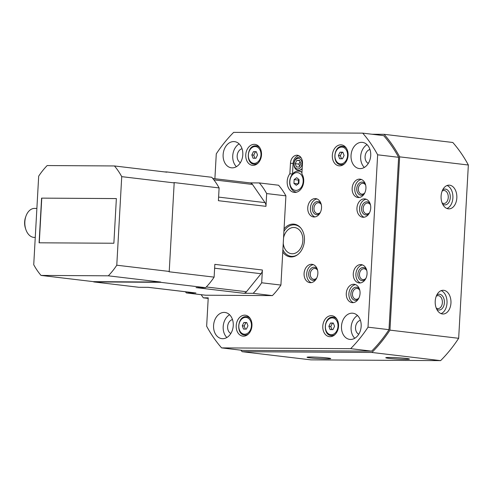 <?xml version="1.0" encoding="UTF-8"?>
<svg xmlns="http://www.w3.org/2000/svg" width="493" height="493" viewBox="0 0 493 493"><rect width="100%" height="100%" fill="white"/><g stroke="black" fill="none" stroke-linecap="round" stroke-linejoin="round"><path stroke-width="0.74" d="M299.627 160.416L296.786 160.398L295.184 163.676L296.422 166.967L299.263 166.985L300.866 163.707L299.627 160.416M298.32 158.395A5.312 3.956 -83.2 0 0 294.444 166.32A5.312 3.956 -83.2 0 0 301.309 166.363A5.312 3.956 -83.2 0 0 298.32 158.395M302.166 168.631A6.594 4.905 96.8 0 1 298.709 170.387A6.594 4.905 96.8 0 1 298.296 170.362A6.594 4.905 96.8 0 1 298.197 170.35M299.75 157.261A6.594 4.905 96.8 0 1 299.849 157.273A6.594 4.905 96.8 0 1 301.044 157.624M298.703 155.609A8.042 5.984 96.8 0 0 293.089 163.516L292.497 174.066A11.074 8.239 96.8 0 1 292.602 173.93L292.602 173.93M301.95 172.495A10.544 7.851 -83.2 0 0 298.82 171.157L299.319 171.219A10.544 7.851 96.8 0 1 301.969 172.205M338.42 155.461L340.028 152.183L342.869 152.201L344.102 155.492L342.499 158.771L339.659 158.752L338.42 155.461L340.349 155.689L341.951 152.411L340.028 152.183M328.874 326.298L330.476 323.02L333.317 323.038L334.55 326.329L332.948 329.607L330.107 329.589L328.874 326.298L330.797 326.526L332.399 323.248L330.476 323.02M242.285 325.781L243.887 322.508L246.728 322.521L247.967 325.818L246.364 329.096L243.524 329.077L242.285 325.781L244.208 326.009L245.816 322.736L243.887 322.508M251.837 154.944L253.439 151.671L256.28 151.684L257.519 154.981L255.916 158.259L253.075 158.241L251.837 154.944L253.759 155.172L255.362 151.899L253.439 151.671M214.893 178.712L216.279 153.853A138.416 103.025 96.8 0 1 233.645 132.37L362.7 133.135A138.416 103.025 96.8 0 1 377.644 154.808L368.012 327.173A138.416 103.025 96.8 0 1 350.646 348.656L221.591 347.892A138.416 103.025 96.8 0 1 206.647 326.218L208.231 297.858L203.313 297.827L201.144 294.685M377.644 154.808L398.627 157.304A138.416 103.025 96.8 0 0 383.677 135.63L362.7 133.135M398.627 157.304L388.989 329.669L368.012 327.173M388.989 329.669A138.416 103.025 96.8 0 1 371.63 351.145L350.646 348.656M371.63 351.145L242.574 350.381L221.591 347.892M208.2 298.407L203.313 297.827M289.872 173.752L290.463 163.208A8.042 5.984 96.8 0 1 297.415 155.258A8.042 5.984 96.8 0 1 302.468 163.275L301.876 173.826A11.074 8.239 96.8 0 1 302.634 186.206A11.074 8.239 96.8 0 1 294.142 192.375A11.074 8.239 96.8 0 1 287.511 185.269A11.074 8.239 96.8 0 1 289.872 173.752L292.497 174.066M244.664 315.163A10.544 7.851 -83.2 0 0 236.239 325.189A10.544 7.851 -83.2 0 0 242.833 336.146A10.544 7.851 -83.2 0 0 251.874 326.6A10.544 7.851 -83.2 0 0 245.323 315.2A10.544 7.851 -83.2 0 0 244.664 315.163M331.253 315.674A10.544 7.851 -83.2 0 0 322.823 325.7A10.544 7.851 -83.2 0 0 329.416 336.657A10.544 7.851 -83.2 0 0 338.457 327.112A10.544 7.851 -83.2 0 0 331.906 315.717A10.544 7.851 -83.2 0 0 331.253 315.674M340.805 144.837A10.544 7.851 -83.2 0 0 332.374 154.864A10.544 7.851 -83.2 0 0 338.968 165.821A10.544 7.851 -83.2 0 0 348.009 156.275A10.544 7.851 -83.2 0 0 341.458 144.88A10.544 7.851 -83.2 0 0 340.805 144.837M254.215 144.326A10.544 7.851 -83.2 0 0 245.791 154.352A10.544 7.851 -83.2 0 0 252.385 165.309A10.544 7.851 -83.2 0 0 261.426 155.763A10.544 7.851 -83.2 0 0 254.875 144.363A10.544 7.851 -83.2 0 0 254.215 144.326M363.329 217.271A9.225 6.871 96.8 0 1 362.749 217.234A9.225 6.871 96.8 0 1 357.018 207.263A9.225 6.871 96.8 0 1 364.931 198.913A9.225 6.871 96.8 0 1 370.699 208.502A9.225 6.871 96.8 0 1 363.329 217.271M359.656 282.982A9.225 6.871 96.8 0 1 359.077 282.945A9.225 6.871 96.8 0 1 353.345 272.968A9.225 6.871 96.8 0 1 361.258 264.618A9.225 6.871 96.8 0 1 367.026 274.207A9.225 6.871 96.8 0 1 359.656 282.982M314.133 216.982A9.225 6.871 96.8 0 1 313.554 216.945A9.225 6.871 96.8 0 1 307.823 206.974A9.225 6.871 96.8 0 1 315.736 198.617A9.225 6.871 96.8 0 1 321.504 208.206A9.225 6.871 96.8 0 1 314.133 216.982M310.454 282.686A9.225 6.871 96.8 0 1 309.881 282.649A9.225 6.871 96.8 0 1 304.15 272.678A9.225 6.871 96.8 0 1 312.063 264.328A9.225 6.871 96.8 0 1 317.831 273.917A9.225 6.871 96.8 0 1 310.454 282.686M358.528 197.527A9.225 6.871 96.8 0 1 357.949 197.49A9.225 6.871 96.8 0 1 352.218 187.519A9.225 6.871 96.8 0 1 360.13 179.162A9.225 6.871 96.8 0 1 365.898 188.751A9.225 6.871 96.8 0 1 358.528 197.527M352.649 302.659A9.225 6.871 96.8 0 1 352.076 302.622A9.225 6.871 96.8 0 1 346.345 292.645A9.225 6.871 96.8 0 1 354.251 284.295A9.225 6.871 96.8 0 1 360.019 293.883A9.225 6.871 96.8 0 1 352.649 302.659M233.7 141.577A13.182 9.811 -83.2 0 0 223.169 154.106A13.182 9.811 -83.2 0 0 231.408 167.805A13.182 9.811 -83.2 0 0 242.71 155.874A13.182 9.811 -83.2 0 0 234.52 141.627A13.182 9.811 -83.2 0 0 233.7 141.577M352.057 313.172A13.182 9.811 -83.2 0 0 341.526 325.7A13.182 9.811 -83.2 0 0 349.771 339.4A13.182 9.811 -83.2 0 0 361.067 327.469A13.182 9.811 -83.2 0 0 352.883 313.221A13.182 9.811 -83.2 0 0 352.057 313.172M361.609 142.335A13.182 9.811 -83.2 0 0 351.078 154.864A13.182 9.811 -83.2 0 0 359.323 168.563A13.182 9.811 -83.2 0 0 370.619 156.632A13.182 9.811 -83.2 0 0 362.429 142.385A13.182 9.811 -83.2 0 0 361.609 142.335M224.149 312.408A13.182 9.811 -83.2 0 0 213.617 324.942A13.182 9.811 -83.2 0 0 221.862 338.642A13.182 9.811 -83.2 0 0 233.158 326.711A13.182 9.811 -83.2 0 0 224.968 312.463A13.182 9.811 -83.2 0 0 224.149 312.408M282.76 252.022A16.479 12.263 -83.2 0 0 290.204 256.878A16.479 12.263 -83.2 0 0 304.323 241.958A16.479 12.263 -83.2 0 0 294.093 224.149A16.479 12.263 -83.2 0 0 293.064 224.087A16.479 12.263 -83.2 0 0 284.054 228.9M372.036 134.244L384.096 134.318A139.735 104.005 96.8 0 1 399.638 156.848L389.951 330.131A139.735 104.005 96.8 0 1 371.901 352.464L242.155 351.694A139.735 104.005 96.8 0 1 240.843 350.178M399.638 156.848L468.35 165.013A139.735 104.005 96.8 0 0 452.808 142.483L384.096 134.318M435.214 301.211A11.863 7.894 90.3 0 0 443.01 314.004A11.863 7.894 90.3 0 0 450.978 302.191A11.863 7.894 90.3 0 0 443.152 290.278A11.863 7.894 90.3 0 0 435.214 301.211M441.093 196.078A11.863 7.894 90.3 0 0 448.889 208.878A11.863 7.894 90.3 0 0 456.857 197.058A11.863 7.894 90.3 0 0 449.031 185.146A11.863 7.894 90.3 0 0 441.093 196.078M468.35 165.013L458.663 338.297L389.951 330.131M458.663 338.297A139.735 104.005 96.8 0 1 440.613 360.63L371.901 352.464M405.48 359.335A11.863 0.666 3.2 0 1 392.742 358.731A11.863 0.666 3.2 0 1 385.766 357.739A11.863 0.666 3.2 0 1 397.654 357.739A11.863 0.666 3.2 0 1 409.461 359.064A11.863 0.666 3.2 0 1 405.48 359.335M326.767 358.867A11.863 0.666 3.2 0 1 314.029 358.269A11.863 0.666 3.2 0 1 307.053 357.271A11.863 0.666 3.2 0 1 318.94 357.271A11.863 0.666 3.2 0 1 330.748 358.596A11.863 0.666 3.2 0 1 326.767 358.867M440.613 360.63L310.867 359.859L242.155 351.694M442.055 202.814A6.483 4.314 90.3 0 0 443.922 203.467A6.483 4.314 90.3 0 0 448.273 197.009A6.483 4.314 90.3 0 0 443.996 190.501A6.483 4.314 90.3 0 0 442.122 191.13M442.554 203.991A7.906 5.263 90.3 0 0 450.288 197.021A7.906 5.263 90.3 0 0 442.634 189.959M446.923 208.49A11.863 7.894 90.3 0 0 452.919 197.034A11.863 7.894 90.3 0 0 447.059 185.51M436.176 307.94A6.483 4.314 90.3 0 0 438.043 308.593A6.483 4.314 90.3 0 0 442.394 302.141A6.483 4.314 90.3 0 0 438.123 295.634A6.483 4.314 90.3 0 0 436.243 296.262M436.675 309.117A7.906 5.263 90.3 0 0 444.409 302.147A7.906 5.263 90.3 0 0 436.755 295.091M441.044 313.622A11.863 7.894 90.3 0 0 447.04 302.166A11.863 7.894 90.3 0 0 441.186 290.642M232.493 319.569A7.253 5.398 -83.2 0 0 227.674 326.058A7.253 5.398 -83.2 0 0 230.841 333.496M229.578 314.737A13.182 9.811 -83.2 0 0 223.286 325.534A13.182 9.811 -83.2 0 0 226.872 337.508M369.953 149.49A7.253 5.398 -83.2 0 0 365.134 155.979A7.253 5.398 -83.2 0 0 368.302 163.417M367.038 144.659A13.182 9.811 -83.2 0 0 360.747 155.461A13.182 9.811 -83.2 0 0 364.333 167.429M360.401 320.327A7.253 5.398 -83.2 0 0 355.582 326.816A7.253 5.398 -83.2 0 0 358.75 334.254M357.487 315.495A13.182 9.811 -83.2 0 0 351.201 326.298A13.182 9.811 -83.2 0 0 354.781 338.266M242.045 148.732A7.253 5.398 -83.2 0 0 237.225 155.221A7.253 5.398 -83.2 0 0 240.387 162.659M239.13 143.901A13.182 9.811 -83.2 0 0 232.838 154.703A13.182 9.811 -83.2 0 0 236.424 166.671M353.407 302.603A9.225 6.871 96.8 0 1 348.964 292.959A9.225 6.871 96.8 0 1 355.539 284.621M358.208 299.251A6.594 4.905 96.8 0 1 355.416 300.342A6.594 4.905 96.8 0 1 351.349 291.32A6.594 4.905 96.8 0 1 359.428 289.009M358.867 298.092A5.448 4.055 96.8 0 1 356.236 299.294A5.448 4.055 96.8 0 1 355.897 299.269A5.448 4.055 96.8 0 1 352.513 293.378A5.448 4.055 96.8 0 1 357.185 288.448A5.448 4.055 96.8 0 1 359.798 290.291M359.28 197.477A9.225 6.871 96.8 0 1 354.843 187.827A9.225 6.871 96.8 0 1 361.418 179.489M364.087 194.119A6.594 4.905 96.8 0 1 361.295 195.21A6.594 4.905 96.8 0 1 357.228 186.188A6.594 4.905 96.8 0 1 365.301 183.877M364.746 192.96A5.448 4.055 96.8 0 1 362.115 194.162A5.448 4.055 96.8 0 1 361.776 194.137A5.448 4.055 96.8 0 1 358.393 188.252A5.448 4.055 96.8 0 1 363.064 183.316A5.448 4.055 96.8 0 1 365.677 185.158M311.212 282.637A9.225 6.871 96.8 0 1 306.775 272.993A9.225 6.871 96.8 0 1 313.351 264.655M316.019 279.284A6.594 4.905 96.8 0 1 313.228 280.369A6.594 4.905 96.8 0 1 309.154 271.347A6.594 4.905 96.8 0 1 317.233 269.036M316.679 278.12A5.448 4.055 96.8 0 1 314.047 279.321A5.448 4.055 96.8 0 1 313.708 279.303A5.448 4.055 96.8 0 1 310.325 273.412A5.448 4.055 96.8 0 1 314.996 268.482A5.448 4.055 96.8 0 1 317.609 270.318M314.885 216.932A9.225 6.871 96.8 0 1 310.448 207.282A9.225 6.871 96.8 0 1 317.024 198.944M319.692 213.574A6.594 4.905 96.8 0 1 316.9 214.665A6.594 4.905 96.8 0 1 312.833 205.643A6.594 4.905 96.8 0 1 320.906 203.332M320.351 212.415A5.448 4.055 96.8 0 1 317.72 213.617A5.448 4.055 96.8 0 1 317.381 213.592A5.448 4.055 96.8 0 1 313.998 207.707A5.448 4.055 96.8 0 1 318.669 202.771A5.448 4.055 96.8 0 1 321.282 204.613M360.408 282.927A9.225 6.871 96.8 0 1 355.971 273.282A9.225 6.871 96.8 0 1 362.546 264.944M365.214 279.574A6.594 4.905 96.8 0 1 362.423 280.665A6.594 4.905 96.8 0 1 358.356 271.643A6.594 4.905 96.8 0 1 366.428 269.332M365.874 278.416A5.448 4.055 96.8 0 1 363.242 279.617A5.448 4.055 96.8 0 1 362.903 279.593A5.448 4.055 96.8 0 1 359.52 273.701A5.448 4.055 96.8 0 1 364.191 268.771A5.448 4.055 96.8 0 1 366.804 270.614M364.087 217.222A9.225 6.871 96.8 0 1 359.644 207.578A9.225 6.871 96.8 0 1 366.219 199.24M368.887 213.87A6.594 4.905 96.8 0 1 366.096 214.954A6.594 4.905 96.8 0 1 362.028 205.932A6.594 4.905 96.8 0 1 370.107 203.621M369.547 212.711A5.448 4.055 96.8 0 1 366.915 213.907A5.448 4.055 96.8 0 1 366.576 213.888A5.448 4.055 96.8 0 1 363.193 207.997A5.448 4.055 96.8 0 1 367.864 203.067A5.448 4.055 96.8 0 1 370.477 204.909M255.362 151.899L256.366 151.906M254.918 158.253L253.759 155.172M245.816 322.736L246.814 322.742M245.366 329.09L244.208 326.009M332.399 323.248L333.397 323.254M331.949 329.601L330.797 326.526M341.951 152.411L342.949 152.417M341.501 158.764L340.349 155.689M301.131 157.754A6.594 4.905 -83.2 0 0 299.652 157.249A6.594 4.905 -83.2 0 0 299.239 157.224A6.594 4.905 -83.2 0 0 293.97 163.491A6.594 4.905 -83.2 0 0 298.092 170.338A6.594 4.905 -83.2 0 0 302.184 168.341M299.756 160.749L296.786 160.398M299.645 166.209L298.857 164.114L295.184 163.676M298.857 164.114L300.077 161.612M33.734 264.716L38.682 176.167A71.183 52.985 96.8 0 1 47.168 165.556L114.438 165.956A71.183 52.985 96.8 0 1 121.728 176.654L116.779 265.209A71.183 52.985 96.8 0 1 108.3 275.815L41.024 275.421A71.183 52.985 96.8 0 1 33.734 264.716M41.591 198.124L116.366 198.568L113.871 243.246L39.095 242.802L41.591 198.124L116.366 198.587M164.563 171.909L166.665 171.921A71.183 52.985 96.8 0 1 166.893 172.186L114.438 165.956M108.3 275.815L160.749 282.051A71.183 52.985 96.8 0 1 160.496 282.31L93.701 281.916L138.81 287.277L148.375 287.333L195.931 292.984A5.275 3.926 96.8 0 1 195.598 292.965L148.208 287.333M93.701 281.916A71.183 52.985 96.8 0 1 93.473 281.651L41.024 275.421M160.496 282.31L205.606 287.672A71.183 52.985 96.8 0 0 214.122 277.128L214.837 264.359L262.393 270.01A5.275 3.926 96.8 0 1 261.037 273.72L246.469 291.745A5.275 3.926 96.8 0 1 243.604 293.267L253.162 293.323L272.395 295.609L205.599 295.215L186.372 292.928A71.183 52.985 96.8 0 1 185.374 291.745M116.779 265.209L169.228 271.44A71.183 52.985 96.8 0 1 169.013 271.766L214.122 277.128M121.728 176.654L174.183 182.891A71.183 52.985 96.8 0 0 174.004 182.564L219.114 187.919A71.183 52.985 96.8 0 0 211.774 177.283L166.665 171.921M160.749 282.051L93.473 281.651M186.372 292.928L195.931 292.984M243.604 293.267L196.041 287.616L205.606 287.672M212.766 178.466L250.099 182.897A5.275 3.926 96.8 0 1 252.471 184.437L265.012 202.617A5.275 3.926 96.8 0 1 265.955 206.339L266.67 193.57L285.903 195.857L280.918 285.065L261.684 282.779A71.183 52.985 96.8 0 1 253.162 293.323M280.918 285.065A71.183 52.985 96.8 0 1 272.395 295.609M261.684 282.779L262.393 270.01M265.955 206.339L218.399 200.688L219.114 187.919M285.903 195.857A71.183 52.985 96.8 0 0 278.563 185.22L259.33 182.934A71.183 52.985 96.8 0 1 266.67 193.57M259.33 182.934L249.939 182.878M174.183 182.891L169.228 271.44M39.267 242.809L41.763 198.149M36.883 208.428L34.553 208.416A14.5 9.65 90.3 0 0 25.901 216.298L25.525 217.395A12.072 8.036 90.3 0 0 24.65 221.955A12.072 8.036 90.3 0 0 25.463 228.333L25.827 229.436A14.5 9.65 90.3 0 0 34.381 237.416L35.262 237.423M25.901 216.298A14.5 9.65 90.3 0 0 24.853 221.776A14.5 9.65 90.3 0 0 25.827 229.436M283.247 243.339A13.182 9.811 -83.2 0 0 291.462 253.71A13.182 9.811 -83.2 0 0 302.764 241.773A13.182 9.811 -83.2 0 0 294.574 227.526A13.182 9.811 -83.2 0 0 293.754 227.476A13.182 9.811 -83.2 0 0 283.561 237.78M300.816 228.049A15.819 11.777 -83.2 0 0 294.888 224.907A15.819 11.777 -83.2 0 0 293.902 224.845A15.819 11.777 -83.2 0 0 283.913 231.408M282.89 249.711A15.819 11.777 -83.2 0 0 291.153 256.323A15.819 11.777 -83.2 0 0 297.655 254.659M298.82 171.157A10.544 7.851 -83.2 0 0 289.779 180.703A10.544 7.851 -83.2 0 0 296.33 192.104A10.544 7.851 -83.2 0 0 296.737 192.134M296.003 190.403A8.929 6.643 -83.2 0 0 302.523 177.086A8.929 6.643 -83.2 0 0 290.981 177.018A8.929 6.643 -83.2 0 0 296.003 190.403M299.066 179.618L298.857 183.414L296.287 185.294L293.933 183.384L294.148 179.588L296.712 177.708L299.066 179.618M299.06 179.711L298.518 180.111L294.148 179.588M298.203 183.889L293.933 183.384M298.518 180.111L298.314 183.809M299.035 180.21A3.161 2.354 -83.2 0 0 298.715 183.519M341.735 147.068A8.436 6.28 -83.2 0 0 335.573 159.646A8.436 6.28 -83.2 0 0 346.48 159.714A8.436 6.28 -83.2 0 0 341.735 147.068M332.183 317.905A8.436 6.28 -83.2 0 0 326.021 330.483A8.436 6.28 -83.2 0 0 336.929 330.55A8.436 6.28 -83.2 0 0 332.183 317.905M245.594 317.387A8.436 6.28 -83.2 0 0 239.438 329.971A8.436 6.28 -83.2 0 0 250.345 330.039A8.436 6.28 -83.2 0 0 245.594 317.387M255.146 146.55A8.436 6.28 -83.2 0 0 248.99 159.134A8.436 6.28 -83.2 0 0 259.897 159.202A8.436 6.28 -83.2 0 0 255.146 146.55M256.311 164.452L254.111 164.187A9.225 6.871 -83.2 0 0 258.03 163.134M259.848 147.808A9.225 6.871 -83.2 0 0 256.292 145.86A9.225 6.871 -83.2 0 0 255.719 145.823M342.9 164.964L340.7 164.699A9.225 6.871 -83.2 0 0 344.613 163.645M346.437 148.319A9.225 6.871 -83.2 0 0 342.875 146.378A9.225 6.871 -83.2 0 0 342.302 146.341M333.348 335.801L331.148 335.536A9.225 6.871 -83.2 0 0 335.061 334.482M336.885 319.156A9.225 6.871 -83.2 0 0 333.323 317.215A9.225 6.871 -83.2 0 0 332.75 317.178M246.765 335.289L244.565 335.024A9.225 6.871 -83.2 0 0 248.478 333.971M250.302 318.638A9.225 6.871 -83.2 0 0 246.74 316.697A9.225 6.871 -83.2 0 0 246.167 316.66M293.089 163.516L290.463 163.208M265.012 202.617L218.596 197.101M252.471 184.437L213.863 179.846M246.469 291.745L206.29 286.969M261.037 273.72L214.621 268.204M254.111 164.187C245.36 163.725 246.95 145.201 255.676 145.823L258.492 146.125M340.7 164.699C331.943 164.237 333.533 145.712 342.265 146.335L345.075 146.637M331.148 335.536C322.391 335.074 323.981 316.549 332.713 317.172L335.523 317.474M244.565 335.024C235.808 334.562 237.398 316.038 246.124 316.66L248.94 316.962M297.421 225.209L294.888 224.907M293.686 256.625L291.153 256.323M296.706 192.147L296.33 192.104"/></g></svg>
